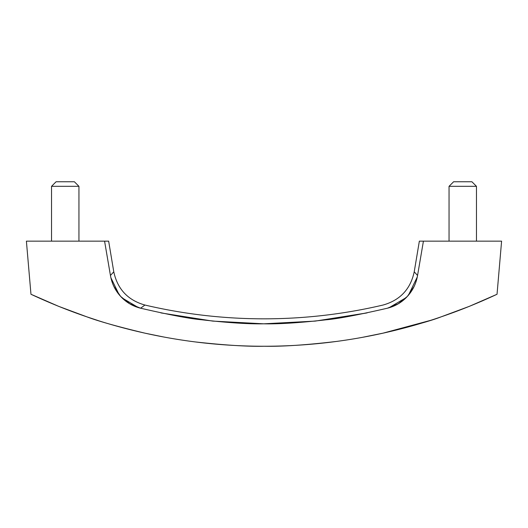 <?xml version="1.0" encoding="UTF-8"?>
<svg xmlns="http://www.w3.org/2000/svg" width="528" height="528" viewBox="0 0 528 528"><rect width="100%" height="100%" fill="white"/><g stroke="black" fill="none" stroke-linecap="round" stroke-linejoin="round"><path stroke-width="0.79" d="M383.064 305.039A520.892 520.892 0 0 1 144.936 305.039L140.593 308.207C169.924 314.959 190.304 318.813 201.736 319.777C227.825 322.766 248.483 324.113 263.723 323.816C279.035 324.139 299.818 322.799 326.086 319.803C337.511 318.846 357.958 314.985 387.413 308.207L387.413 308.213C395.34 306.214 402.013 302.26 407.425 296.347C412.81 290.453 416.189 283.496 417.562 275.464L423.423 241.151L501.6 241.151L497.033 294.261C478.315 302.993 459.723 310.51 441.243 316.807C423.515 322.971 404.329 328.376 383.684 333.023C344.309 341.827 304.471 346.236 264.178 346.249C224.044 346.262 184.364 341.913 145.147 333.208C124.298 328.548 104.907 323.103 86.962 316.879C68.416 310.563 49.751 303.026 30.967 294.261L26.4 241.151L104.577 241.151L110.444 275.458C111.817 283.516 115.21 290.499 120.628 296.399C126.034 302.287 132.686 306.22 140.593 308.213L129.743 303.772L120.628 296.399L114.028 286.684C112.543 283.846 111.349 280.104 110.438 275.458L104.577 241.151L108.643 241.151L104.577 241.151L110.444 275.458L113.777 271.801C117.493 289.133 127.882 300.214 144.936 305.039A520.892 520.892 0 0 0 383.064 305.039C400.118 300.214 410.507 289.133 414.223 271.801L417.556 275.464C416.658 280.078 415.47 283.8 413.998 286.631L407.425 296.347L398.31 303.739L387.413 308.213M161.377 312.985L212.738 321.097L263.723 323.816L315.229 321.097L367.138 312.88M417.272 276.982L408.461 295.165M406.276 297.548L388.938 307.798M366.623 312.985L315.262 321.097L264.277 323.816C279.517 324.113 300.181 322.766 326.271 319.777L366.623 312.985M138.336 307.573L122.087 297.904M119.11 294.657L110.887 277.721M145.286 333.241L163.911 337.036L145.147 333.208C118.127 326.746 98.729 321.301 86.962 316.879L58.694 306.359L30.967 294.261C49.685 302.993 68.277 310.51 86.757 316.807L97.753 320.45M263.828 346.249C303.956 346.262 343.636 341.913 382.853 333.208L430.247 320.45M382.833 333.214L362.083 337.405L383.684 333.023C412.731 325.915 431.917 320.509 441.243 316.807L469.359 306.339L496.782 294.38M417.556 275.464L423.423 241.151L419.357 241.151L423.423 241.151L417.556 275.464L423.423 241.151L501.6 241.151L497.033 294.261L482.5 300.828M30.967 294.261L26.4 241.151L104.577 241.151M201.92 319.803L160.855 312.88M336.362 341.451C306.28 345.022 282.216 346.619 264.178 346.249C247.817 346.632 225.073 345.22 195.947 342.005M31.37 294.452L57.941 306.055M58.621 306.326L66.779 309.553M78.184 313.804L86.962 316.879M382.853 333.208L383.572 333.049M441.038 316.879L469.306 306.359L482.414 300.868M471.9 181.751L453.625 181.751L449.051 186.325L476.467 186.325L471.9 181.751L476.467 186.325L449.051 186.325L449.051 241.151L449.051 186.325L453.625 181.751L471.9 181.751M476.467 241.151L476.467 186.325L476.467 241.151M74.375 181.751L56.1 181.751L51.533 186.325L78.943 186.325L74.375 181.751L78.943 186.325L51.533 186.325L51.533 241.151L51.533 186.325L56.1 181.751L74.375 181.751M78.943 241.151L78.943 186.325L78.943 241.151M108.643 241.131L113.777 271.801M419.357 241.131L414.223 271.801"/></g></svg>
